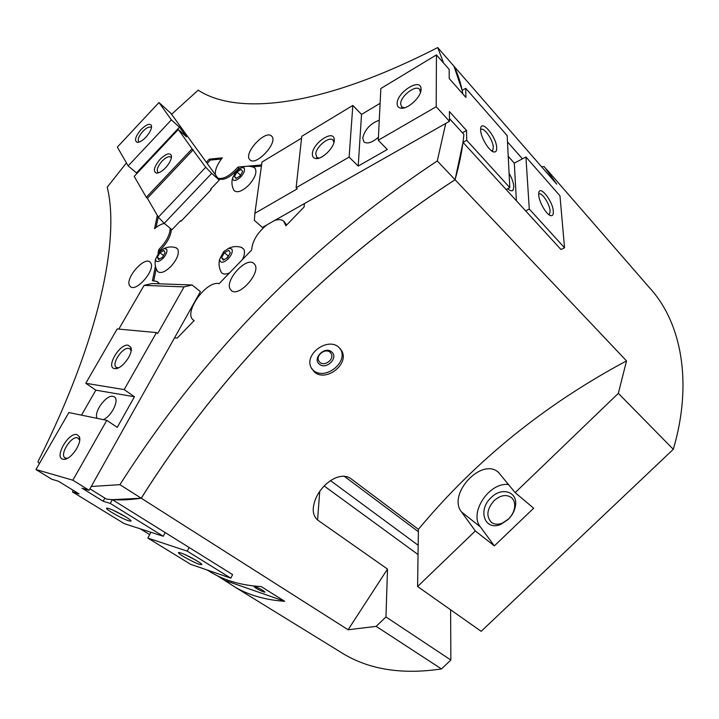 <?xml version="1.0" encoding="UTF-8"?>
<svg xmlns="http://www.w3.org/2000/svg" width="719" height="719" viewBox="0 0 719 719"><rect width="100%" height="100%" fill="white"/><g stroke="black" fill="none" stroke-linecap="round" stroke-linejoin="round"><path stroke-width="1.08" d="M230.386 289.415C224.166 280.976 246.195 256.377 253.762 263.361L254.679 264.34C261.357 272.393 239.076 297.612 231.482 290.62L230.386 289.415M129.483 285.452C125.241 278.181 143.935 256.629 149.894 261.932L150.846 263.055C155.43 270.02 136.52 292.067 130.543 286.746L129.483 285.452M249.637 159.51C243.48 153.084 265.311 129.591 271.503 136.026L271.773 136.295C278.325 142.398 256.234 166.395 250.05 159.933L249.637 159.51M508.396 519.127C511.793 515.766 513.851 511.946 514.561 507.677C515.137 503.183 514.022 499.759 511.227 497.422C506.05 494.16 500.343 495.229 494.115 500.64C486.835 509.106 485.954 516.368 491.463 522.416C494.438 524.528 498.069 524.762 502.347 523.126L508.396 519.127M491.158 497.593C501.835 486.538 518.066 491.724 515.451 505.906C514.606 510.993 512.153 515.541 508.108 519.54L500.909 524.304C484.687 531.584 477.281 509.951 491.158 497.593M258.085 587.854L261.168 589.418M263.163 590.578L265.014 592.177C263.298 592.016 260.134 590.596 255.506 587.926L253.879 586.282C256.09 586.812 259.191 588.241 263.163 590.578M240.802 176.919C235.913 181.251 233.163 181.628 232.552 178.051L236.308 171.068L241.719 167.536L244.136 168.12C245.179 170.241 244.074 173.171 240.802 176.919M253.358 167.168L255.119 168.291C257.168 172.308 255.092 177.89 248.873 185.026C242.186 191.389 237.225 193.204 234.008 190.49L233.396 189.277M163.051 258.328C158.665 262.282 156.14 262.624 155.484 259.343L159.42 251.695L164.112 248.522L166.691 249.268C167.482 251.614 166.269 254.634 163.051 258.328M175.643 247.606L177.809 249.16C179.382 253.618 177.108 259.361 170.987 266.389C165.019 272.133 160.553 273.822 157.569 271.449L156.913 270.317M228.282 258.768C223.151 263.208 220.266 263.397 219.628 259.325L223.654 251.641L228.714 248.271L231.878 249.035C232.947 251.551 231.752 254.796 228.282 258.768M229.568 272.869C225.865 274.541 223.169 274.442 221.488 272.591L220.679 271.09M330.066 352.238L331.342 353.892C334.335 359.419 324.629 366.69 319.973 362.421L318.607 360.623C315.776 355.069 325.5 347.951 330.066 352.238M331.639 351.897C338.991 357.505 326.246 370.321 319.416 364.218C311.938 358.673 324.817 345.659 331.639 351.897M338.973 347.376L341.902 351.115C349.272 364.308 325.842 382.31 314.464 372.074L311.003 367.445C304.272 353.748 327.999 336.905 338.973 347.376M340.276 348.661L340.707 349.461C348.221 362.807 324.754 380.693 313.322 370.357L311.552 368.586M506.149 189.546L509.816 187.65L466.721 140.286L463 142.344L455.073 179.741C327.28 263.028 222.674 369.189 141.248 498.222L112.389 499.66L232.614 574.598L230.808 578.148L190.634 564.298L147.826 538.073L150.936 532.276M541.569 166.763L544.22 166.583L556.74 184.172L453.968 66.22L462.173 90.369M507.479 141.85L522.425 158.818M462.829 93.955C461.014 83.512 458.057 74.255 453.95 66.193L437.718 47.562C317.906 108.902 236.29 115.04 198.192 90.172L171.571 114.285M89.938 488.821L106.412 499.058C116.945 500.415 128.548 500.136 141.221 498.204C222.647 369.171 327.262 263.001 455.055 179.714C459.639 163.617 462.587 148.518 463.899 134.435L449.447 118.518M445.726 123.443L437.287 160.948L455.055 179.714M437.718 47.562L443.605 63.083M450.615 609.793L450.858 660.042L385.968 616.938L387.505 569.071L348.104 629.763L119.929 484.669C202.92 354.278 308.703 246.365 437.287 160.948M455.073 179.741L626.528 360.893C544.795 404.599 475.421 460.744 418.404 529.328L417.586 586.515L481.164 631.327L673.308 449.312L618.34 393.347L515.164 492.632L533.66 508.234L494.348 545.874L475.331 530.955L417.586 586.515M387.505 569.071L317.582 519.99C313.448 516.188 312.253 510.876 313.996 504.064C317.286 487.949 337.346 470.343 350.252 478.189L418.404 529.328M39.401 463.557L37.9 461.823C99.986 338.361 119.875 238.393 107.23 187.174L126.436 162.898M119.929 484.669L91.25 486.484M207.315 570.05L212.132 572.998C225.946 580.952 242.312 585.473 261.231 586.578L284.733 601.318C265.76 600.006 249.277 595.323 235.284 587.261L217.489 575.829M149.687 534.612L140.304 528.833M338.892 651.054L344.5 654.506C370.788 669.847 403.116 674.665 441.457 668.94L376.172 626.366L348.104 629.763M324.17 485.972L418.045 554.529M330.506 480.616L418.179 545.29M418.368 531.718L344.077 476.122M385.968 616.938L376.172 626.366M475.331 530.955L461.526 511.964C447.173 494.312 481.424 457.176 498.312 472.203L515.164 492.632M626.528 360.893L618.34 393.347M441.457 668.94L450.858 660.042M673.308 449.312C693.026 382.427 681.306 322.472 649.868 288.139L546.422 169.127M163.51 255.533L162.485 257.303L158.575 259.577L157.326 257.267L159.969 252.702L163.869 250.419L165.136 252.702L162.494 257.303M159.969 252.702L163.501 255.542M157.326 257.267L159.528 259.029M240.82 174.744L239.661 176.281M236.991 171.958L241.117 169.459L242.68 171.473L240.11 176.011L235.967 178.51L234.421 176.47L236.991 171.958L240.38 175.014M234.421 176.47L236.398 178.249M228.912 255.245L226.638 258.184M224.355 252.72L228.696 250.266L230.323 252.72L227.564 257.663L223.205 260.107L221.614 257.627L224.355 252.72L227.986 255.766M221.614 257.627L224.031 259.649M241.081 247.273L243.588 248.918C245.053 251.326 244.694 254.841 242.51 259.478M224.966 580.44L284.733 601.318M508.71 484.606C489.666 481.55 468.671 512.701 480.373 526.874L494.348 545.874M266.713 224.957C257.276 232.902 252.261 241.251 251.65 250.023L219.115 283.681C206.146 280.059 182.644 313.592 193.627 320.207L194.175 320.557L177.216 338.074L174.546 337.813M206.344 162.269L209.301 159.151L210.343 160.094L207.18 163.429M261.419 166.053L252.369 166.853M217.857 178.168C223.33 179.561 230.035 175.858 237.971 167.06L261.572 164.948M237.971 167.06L239.041 168.03C230.538 177.359 223.618 180.927 218.288 178.752M209.301 159.151L222.306 157.838C217.156 164.471 214.846 170.106 215.385 174.753M221.416 158.989L210.343 160.094M158.252 217.03L156.068 227.474M164.381 223.456C161.424 223.942 158.144 225.685 154.54 228.705L157.326 215.43M171.302 229.172C171.068 235.823 167.275 242.914 159.915 250.446L159.726 251.371M158.027 253.34L158.8 249.547C166.17 242.015 169.963 234.915 170.196 228.265M158.8 249.547L159.915 250.446M156.194 268.762L153.803 280.563M158.845 283.798L157.164 281.471L152.446 280.716L155.412 266.156M157.425 281.677L159.6 283.825M283.933 221.335L286.656 225.011M304.434 203.567L304.083 207.009L285.874 225.82L283.619 221.057C281.462 219.358 278.424 219.187 274.514 220.535M516.386 200.745L514.301 163.123L525.922 156.976L559.966 195.811L564.55 247.803L560.964 249.511L463.018 142.371M151.43 127.991L150.981 127.353C149.157 126.409 146.442 127.748 142.847 131.37C138.758 136.152 137.41 139.594 138.794 141.688L139.414 141.985M145.948 137.131C142.479 140.69 139.567 142.434 137.203 142.371C134.102 140.708 135.388 136.43 141.068 129.537C146.334 124.396 149.795 123.084 151.448 125.591C151.943 128.548 150.109 132.395 145.948 137.131M171.365 158.027L170.763 157.084C168.74 156.023 165.837 157.38 162.045 161.155C157.695 166.26 156.32 169.972 157.919 172.299L158.836 172.686M165.631 167.716C162.045 171.365 158.971 173.162 156.409 173.099C152.805 171.284 154.055 166.655 160.157 159.214C165.801 153.776 169.54 152.5 171.356 155.385C171.913 158.647 169.999 162.755 165.631 167.716M193.186 149.786L147.395 198.246L146.308 197.339L192.117 148.833L205.715 167.266L211.692 173.396L164.229 223.33L171.976 229.729L180.523 220.76L181.071 221.218L211.152 189.645L210.73 189.043M211.692 173.396L219.259 180.092L210.613 189.169L211.152 189.645M179.489 127.164L136.475 172.92L128.18 165.927L171.374 119.866L179.489 127.164L186.5 136.871L178.267 129.492L134.201 176.362L146.308 197.339M136.844 173.558L136.475 172.92M192.117 148.833L178.267 129.492M219.259 180.092L170.789 113.216L158.971 102.547L117.332 147.125L128.18 165.927M171.374 119.866L158.971 102.547M205.715 167.266L158.342 217.192L147.395 198.246M164.229 223.33L158.342 217.192M79.701 440.172L77.535 437.817C71.028 435.705 59.102 455.118 65.204 457.967L67.505 458.282M76.942 434.591L79.27 436.604C82.478 442.5 71.388 459.342 64.27 459.315L62.859 459.198C53.943 457.41 68.575 431.993 76.942 434.591M131.101 350.773L129.887 348.823L128.647 348.382C122.185 347.124 110.942 364.524 116.406 367.409L118.491 367.831M128.09 345.192L130.831 347.34C133.689 353.2 122.176 369.09 115.373 368.64L114.698 368.604C105.441 367.831 119.372 343.628 128.09 345.192M180.999 553.028C187.551 555.104 203.603 564.181 201.662 564.694L199.154 564.217C191.829 561.845 174.672 551.877 179.112 552.543L180.999 553.028M108.785 508.522C115.301 510.4 133.159 520.628 130.867 521.149L128.71 520.808C121.385 518.624 102.233 507.335 107.338 508.18L108.785 508.522M97.056 418.341C93.488 412.122 106.241 394.56 113 396.349L114.24 396.816C119.749 399.494 111.715 416.328 103.266 419.608M163.249 536.257L124.288 523.657L72.457 491.895L79.072 493.908L58.32 481.173L51.795 479.24L35.95 469.525L72.871 480.211L89.12 490.286L82.065 488.201L103.132 501.233L110.277 503.408L163.249 536.257L165.208 532.581M104.875 498.105L103.132 501.233M118.833 329.104L144.079 285.371L151.943 283.556L192.108 284.994L184.073 286.899L157.713 333.499L156.463 332.573L124.189 389.581L134.453 396.753L117.242 427.356L106.78 420.327L68.862 412.571L35.95 469.525M89.12 490.286L200.412 291.644L192.108 284.994M125.645 516.79L113.251 510.274M196.008 560.272L185.421 554.807M81.49 415.151L95.825 390.174L85.777 383.29L124.189 389.581M95.825 390.174L134.453 396.753M156.463 332.573L117.179 328.951L85.777 383.29M189.151 547.501L187.237 551.14L147.826 538.073M187.237 551.14L230.808 578.148M112.362 499.642L110.277 503.408M144.079 285.371L184.073 286.899M73.32 490.376L72.457 491.895M106.78 420.327L72.871 480.211M420.507 92.338L419.545 89.3C415.6 84.474 400.42 96.229 400.645 103.869L401.633 106.825L404.384 107.823M397.149 103.446C396.924 92.499 420.067 77.625 421.01 88.275L421.073 89.3C421.406 96.948 407.529 109.746 400.708 108.147C398.299 107.697 397.113 106.133 397.149 103.446M333.94 142.479L332.942 140.016C329.257 135.927 316.072 146.694 315.758 153.974L316.755 157.326L319.065 158.108M312.406 153.578C312.9 143.225 332.825 129.555 334.182 138.776L334.272 140.645C334.038 148.006 321.833 159.735 315.722 158.531C313.286 158.144 312.181 156.49 312.406 153.578M538.711 194.211C541.254 191.272 549.765 203.845 550.089 210.955L549.559 214.046L548.732 214.577M538.738 195.011L538.702 194.157C538.414 183.237 552.749 200.259 553.297 211.323C553.504 214.496 552.686 215.943 550.844 215.673C546.71 215.197 539.025 202.102 538.738 195.011M480.625 129.797C483.294 125.951 493.324 140.025 493.315 147.512L492.785 150.199L491.688 150.909M480.634 129.914C479.959 117.476 496.604 136.322 496.694 147.907C496.766 150.837 495.876 152.203 494.016 151.997C489.414 151.709 480.696 137.464 480.634 130.076L480.634 129.914M378.419 137.248C372.19 142.632 367.364 144.186 363.949 141.922L362.709 138.084C364.812 129.537 370.33 123.569 379.273 120.181M509.088 173.315C511.91 178.132 513.483 182.536 513.824 186.527L513.141 190.041C512.027 191.398 510.229 190.957 507.731 188.729M436.442 54.905L380.854 88.509L378.266 140.232L387.289 149.48L358.206 166.08L349.119 157.093L352.831 105.441L301.773 136.304L296.111 187.749L297.262 188.818L254.886 213.291L254.355 220.347L262.381 227.42L449.465 121.322L436.199 106.736L436.442 54.905L449.168 69.419L449.213 78.533L465.903 97.442L465.723 88.311L507.165 135.576L509.816 187.65M358.206 166.08L361.531 114.411L380.117 103.32M352.831 105.441L361.531 114.411M296.111 187.749L349.119 157.093M378.266 140.232L436.199 106.736M508.216 156.284L514.301 163.123M525.922 156.976L529.283 209.04L525.643 210.874M564.55 247.803L529.283 209.04M466.721 140.286L466.532 130.516L449.411 111.553L449.465 121.322M462.155 90.378L465.723 88.311M254.886 213.291L261.977 162.054L301.567 138.165M462.416 132.808L466.532 130.516M319.721 491.463L317.582 519.99M461.526 511.964L480.373 526.874M514.561 507.677L515.451 505.906M232.552 178.051C231.392 182.374 231.878 186.527 234.008 190.49M155.484 259.343C154.567 263.639 155.259 267.675 157.569 271.449M219.628 259.325C218.45 263.99 219.07 268.412 221.488 272.591M330.381 352.517L331.342 353.892M340.707 349.461L341.902 351.115M207.387 570.077L212.132 572.998M235.284 587.261L344.5 654.506M242.042 247.597C237.495 246.006 233.055 246.231 228.714 248.271M176.38 247.848C172.183 246.446 168.093 246.671 164.112 248.522M254.113 167.464C249.951 165.819 245.826 165.837 241.719 167.536M502.347 523.126L500.909 524.304M498.941 472.734L498.312 472.203M194.13 320.602L193.627 320.207M139.073 142.11L137.203 142.371M158.674 172.74L156.409 173.099M171.356 158L171.356 155.385M151.475 127.784L151.448 125.591M79.476 439.498L79.27 436.604M67.038 458.336L64.27 459.315M130.93 350.18L130.831 347.34M118.105 367.858L115.373 368.64M201.473 564.064L201.662 564.694M130.651 520.412L130.867 521.149M420.462 91.286L421.01 88.275M333.85 141.697L334.182 138.776M513.141 190.041L511.64 190.823M492.524 151.439L494.016 151.997M491.598 150.846L492.785 150.199M549.702 215.215L550.844 215.673M548.642 214.505L549.559 214.046M318.535 158.081L315.722 158.531M403.62 107.76L400.708 108.147"/></g></svg>
